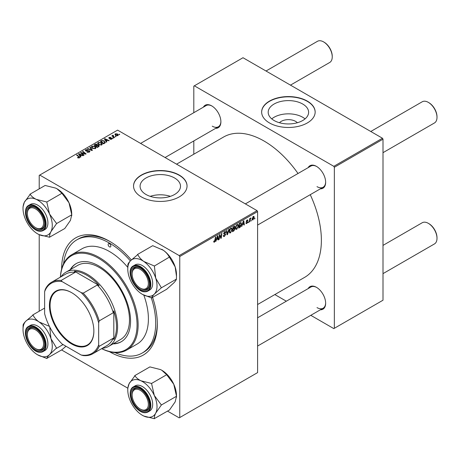 <?xml version="1.0" encoding="UTF-8"?>
<svg xmlns="http://www.w3.org/2000/svg" width="460" height="460" viewBox="0 0 460 460"><rect width="100%" height="100%" fill="white"/><g stroke="black" fill="none" stroke-linecap="round" stroke-linejoin="round"><path stroke-width="0.69" d="M279.456 122.739A10.154 5.859 180 0 1 295.584 121.359A10.154 5.859 180 0 1 297.35 122.739M302.697 104.023A20.211 11.667 0 0 0 280.669 101.493A20.211 11.667 0 0 0 268.191 112.274A20.211 11.667 0 0 0 274.114 120.526A20.211 11.667 0 0 0 296.136 123.056A20.211 11.667 0 0 0 308.614 112.274A20.211 11.667 0 0 0 302.697 104.023M305.055 118.887A20.211 11.667 0 0 0 302.697 117.254A20.211 11.667 0 0 0 271.756 118.887M307.32 101.102A26.755 15.444 0 0 0 278.168 97.75A26.755 15.444 0 0 0 261.648 112.021A26.755 15.444 0 0 0 269.485 122.946A26.755 15.444 0 0 0 298.643 126.293A26.755 15.444 0 0 0 315.157 112.021A26.755 15.444 0 0 0 307.32 101.102M315.157 112.148A26.755 15.444 0 0 0 307.32 101.349A26.755 15.444 0 0 0 278.265 97.98A26.755 15.444 0 0 0 261.648 112.148M170.384 196.351A20.211 11.667 0 0 0 150.207 196.351M146.004 194.488A20.211 11.667 180 0 1 140.082 186.237A20.211 11.667 180 0 1 152.559 175.455A20.211 11.667 180 0 1 174.587 177.986A20.211 11.667 180 0 1 180.504 186.237A20.211 11.667 180 0 1 168.032 197.018A20.211 11.667 180 0 1 146.004 194.488M179.216 175.064A26.755 15.444 0 0 0 150.058 171.718A26.755 15.444 0 0 0 133.538 185.989A26.755 15.444 0 0 0 141.375 196.909A26.755 15.444 0 0 0 170.533 200.261A26.755 15.444 0 0 0 187.047 185.989A26.755 15.444 0 0 0 179.216 175.064M187.047 186.11A26.755 15.444 0 0 0 179.216 175.312A26.755 15.444 0 0 0 150.155 171.942A26.755 15.444 0 0 0 133.538 186.11M308.148 167.641A12.995 7.504 60 0 1 316.457 166.359L316.457 166.359A12.995 7.504 60 0 1 325.645 182.275A12.995 7.504 60 0 1 320.378 188.83M316.733 166.52A12.23 7.061 -120 0 0 310.885 166.066L245.364 203.889M203.389 107.163A12.995 7.504 60 0 1 211.698 105.875A12.995 7.504 60 0 1 211.703 105.875L211.698 105.875M211.974 106.041A12.23 7.061 -120 0 0 206.126 105.581L140.605 143.411M308.148 288.61A12.995 7.504 60 0 1 316.457 287.322L316.457 287.322A12.995 7.504 60 0 1 325.645 303.238A12.995 7.504 60 0 1 320.378 309.793M316.733 287.483A12.23 7.061 -120 0 0 310.885 287.029L257.594 317.797M152.588 297.396A67.654 39.06 60 0 1 157.32 324.082A67.654 39.06 60 0 1 109.486 351.704A67.654 39.06 60 0 1 109.382 351.641M61.646 268.962A67.654 39.06 60 0 1 109.486 241.224L109.486 241.224A67.654 39.06 60 0 1 131.33 259.94M110.302 241.707A65.36 37.737 -120 0 0 78.424 238.924L76.803 239.861A65.36 37.737 -120 0 0 63.583 263.747M257.594 304.52L304.595 277.386A81.029 46.782 -120 0 0 310.247 194.678M298.017 173.495A81.029 46.782 -120 0 0 264.08 141.047A81.029 46.782 -120 0 0 223.566 137.034L176.559 164.168M257.054 210.64L257.594 211.577L179.756 256.519L179.216 255.582L257.054 210.64L117.593 130.123L39.215 175.375L39.215 188.87M39.215 234.669L39.215 311.219M179.756 256.519L179.756 417.553L179.216 417.864L167.526 411.119M127.782 388.171L61.571 349.945M238.475 225.751L236.825 229.241L236.014 229.333L235.531 228.102L236.049 225.866L237.17 224.56L238.015 224.48L238.475 225.751L238.044 225.503M242.46 224.739L241.569 226.446L243.328 221.059L243.811 220.783L244.329 224.854L243.932 225.084L243.806 223.962L242.178 224.578M213.71 241.695L214.486 242.138L213.745 241.207L214.141 240.919L214.509 241.615L215.481 237.141L215.878 236.911L215.412 240.384L214.486 242.138L213.923 242.23M213.814 241.155L214.509 241.615M223.295 235.595L224.492 235.853L225.256 234.68L224.129 234.203L223.686 233.507L224.744 231.736L225.526 231.616L225.848 232.363L225.457 232.731L224.733 232.254L224.077 233.249L225.653 234.41L224.463 236.377L223.606 236.532L223.295 235.577L223.686 235.296L223.865 235.963L223.295 235.629M225.158 234.353L223.704 233.726M225.457 232.628L224.348 232.03M223.738 233.053L224.227 233.553M224.905 233.617L225.388 233.697M229.189 229.224L227.533 234.548L227.033 234.841L226.452 230.805L226.849 230.575L227.349 234.031L228.764 229.471L229.189 229.224M232.185 229.385L230.54 232.869L229.724 232.967L229.241 231.731L229.758 229.5L230.88 228.189L231.725 228.108L232.185 229.385L231.754 229.132M254.932 218.109L254.449 219.012L254.932 218.109M257.594 211.577L257.594 372.611L179.756 417.553M234.514 226.222L235.037 226.912L234.514 228.275L234.991 228.884L233.898 230.874L232.386 231.748L233.024 227.01L234.795 226.262M234.238 228.114L234.767 228.327M216.562 239.689L215.671 241.396L217.43 236.014L217.913 235.733L218.431 239.804L218.034 240.034L217.908 238.912L216.286 239.528M219.621 236.452L219.219 239.349L218.822 239.579L219.466 234.836L219.88 234.6L220.967 237.682L221.49 233.668L221.892 233.439L221.248 238.177L220.834 238.418L219.748 235.342L219.621 236.452L219.276 236.25M246.836 223.462L246.146 223.577L245.899 222.87L246.29 222.588L246.853 223.054L247.371 222.266L246.244 221.421L247.066 220.041L247.739 219.932L247.963 220.484L247.566 220.771L247.049 220.443L246.635 221.122L247.767 222.007L246.836 223.462L245.899 222.922M246.29 222.588L246.853 223.054M247.566 220.771L246.75 220.277M246.272 221.128L246.997 221.45M240.741 222.611L241.575 223.865L240.402 227.016L238.671 228.12L239.315 223.382L241.172 222.663M254.202 217.246L252.977 219.92L252.344 219.989L252.04 219.19L253.287 216.447L253.897 216.384L254.202 217.246L253.724 216.97M251.298 220.208L250.809 221.111L251.298 220.208M249.889 220.374L249.688 221.76L249.291 221.99L249.757 218.54L250.154 218.31L250.056 219.029L250.959 217.908L249.889 220.374L249.538 220.167M248.641 221.737L248.158 222.64L248.641 221.737M113.413 138.155L112.562 138.023L112.965 137.787L113.413 138.155M116.07 136.62L115.673 136.85L115.218 136.488L115.621 136.258L116.07 136.62M97.646 143.491L98.198 142.514L101.194 142.726L102.298 144.129L101.74 144.952L98.808 144.756L97.635 143.324M106.858 141.939L106.432 142.186L104.409 138.983L104.891 138.707L109.192 140.593L108.796 140.817L107.634 140.3L106.294 141.076L106.858 141.939M98.762 146.613L97.25 147.487L94.104 144.934L95.657 144.106L97.037 144.302L97.439 145.136L98.676 145.302L99.193 146.027L98.762 146.613M97.514 144.888L97.439 145.435M92.397 150.288L91.896 150.575L87.532 148.724L87.929 148.499L91.672 150.081L89.844 147.39L90.269 147.148L92.397 150.288M78.982 158.016L78.787 156.871L76.561 155.06L76.958 154.83L79.747 157.383L79.396 157.849L77.475 157.596L79.166 157.331L79.166 157.958M84.082 155.089L83.685 155.319L80.546 152.76L80.96 152.519L85.255 153.749L82.57 151.593L82.972 151.363L86.112 153.916L85.698 154.157L81.403 152.933L84.082 155.089M179.216 255.582L39.755 175.064M80.966 156.889L80.534 157.136L78.51 153.933L78.993 153.657L83.294 155.543L82.898 155.773L81.742 155.25L80.396 156.026L80.966 156.889M89.378 152.087L86.923 152.024L88.958 151.817L89.096 151.006L85.721 150.874L85.278 150.299L85.773 149.684L87.975 149.678L86.204 149.948L86.089 150.633L89.453 150.759L89.918 151.392L89.378 152.087M89.343 152.105L89.096 151.006M86.204 149.948L86.089 151.035M91.362 147.119L91.914 146.142L94.904 146.36L96.008 147.758L95.45 148.58L92.517 148.385L91.344 146.953M109.089 138.322L109.129 137.396L110.86 137.362L109.457 137.603L109.681 138.167L111.878 138.178L111.751 139.173L109.877 139.173L111.423 138.96L111.515 138.42L109.089 138.322L108.75 137.873M111.423 139.322L111.515 138.42M109.457 137.603L109.422 138.454M111.878 139.087L111.878 138.178L112.2 138.621M104.656 143.209L103.54 143.853L100.395 141.3L101.867 140.507L104.201 140.892L105.173 142.807L104.656 143.209M105.357 142.341L105.173 142.807M117.886 135.625L115.857 135.533L114.908 134.4L115.345 133.802L117.415 133.94L118.3 135.016L117.886 135.625M113.108 135.608L114.551 137.494L114.155 137.724L111.866 135.867L112.263 135.637L112.734 136.028L112.752 135.297L113.12 135.205L113.396 135.545L112.97 135.849L112.97 136.764M112.734 136.574L112.752 135.297L112.752 136.591M119.703 134.521L118.852 134.389L119.255 134.159L119.703 134.521M382.461 138.236L383.002 139.173L334.351 167.262L333.81 166.324L382.461 138.236L243.001 57.724L193.809 86.123L193.809 112.694M193.809 140.938L193.809 154.215M334.351 167.262L334.351 328.296L333.81 328.612L310.799 315.324M286.333 301.202L274.839 294.567M334.351 328.296L383.002 300.213L383.002 139.173M333.81 166.324L194.35 85.807M211.703 105.875A12.995 7.504 60 0 1 220.892 121.791A12.995 7.504 60 0 1 215.619 128.346M316.997 186.645A12.23 7.061 -120 0 0 323.115 187.249A12.23 7.061 -120 0 0 325.645 181.953M212.244 126.161A12.23 7.061 -120 0 0 218.356 126.764A12.23 7.061 -120 0 0 220.886 121.474M316.997 307.608A12.23 7.061 -120 0 0 323.115 308.211A12.23 7.061 -120 0 0 325.645 302.921M114.868 352.578A65.36 37.737 -120 0 0 142.163 353.067L143.784 352.13A65.36 37.737 -120 0 0 157.314 323.138M80.96 153.099L80.96 152.519M85.255 154.037L85.255 153.749M82.972 151.921L82.972 151.363M81.403 153.456L81.403 152.933M78.993 154.692L78.993 153.657M80.396 156.912L80.396 156.026M79.568 154.692L80.172 155.647L81.242 155.026L79.109 154.065L79.568 155.606M80.172 156.555L80.172 155.647M79.109 154.882L79.109 154.065M81.242 155.537L81.242 155.026M77.826 157.837L77.826 157.337M78.12 157.97L78.12 157.55M76.958 155.388L76.958 154.83M79.264 157.918L79.264 156.705M87.273 152.202L87.273 151.771M87.388 152.248L87.388 151.846M87.929 152.392L87.929 152.036M88.958 152.283L88.958 151.817M85.773 150.903L85.773 149.684M86.578 151.11L86.578 150.748M89.453 152.041L89.453 150.759M87.929 148.896L87.929 148.499M91.672 150.483L91.672 150.081M90.269 148.028L90.269 147.148M91.914 147.965L91.914 146.142M94.904 146.866L94.904 146.36M91.954 147.999L91.954 146.993L92.926 148.172L95.036 148.31L95.415 147.729L94.467 146.562L92.339 146.406L91.96 148.005M92.926 148.591L92.926 148.172M95.036 148.758L95.036 148.31M95.657 144.549L95.657 144.106M97.037 145.624L97.037 144.302M98.676 146.665L98.676 145.302M94.869 145.004L95.847 145.797L96.974 144.969L96.657 144.538L95.542 144.612L94.869 145.004L94.869 145.555M95.847 146.349L95.847 145.797M96.974 144.952L96.974 145.659L96.657 144.538M96.215 146.096L97.278 146.958L98.382 146.297L98.273 145.527L97.048 145.613L96.215 146.096L96.215 146.648M97.278 147.47L97.278 146.958M98.382 146.832L98.273 145.527M110.17 139.317L110.17 138.891M109.129 138.345L109.129 137.396M109.681 138.494L109.681 138.167M111.182 138.328L111.182 138M104.891 139.742L104.891 138.707M106.294 141.962L106.294 141.076M105.466 139.742L106.064 140.691L107.14 140.076L105.006 139.115L105.466 140.656M106.064 141.605L106.064 140.691M105.006 139.932L105.006 139.115M107.14 140.587L107.14 140.076M101.867 140.967L101.867 140.507M104.201 141.387L104.201 140.892M101.16 141.369L103.569 143.33L104.759 142.261L103.787 141.105L102.292 140.789L101.16 141.369L101.16 141.921M103.569 143.836L103.569 143.33M104.075 143.549L104.075 143.037M98.198 144.337L98.198 142.514M101.194 143.232L101.194 142.726M98.25 143.48L99.216 144.538L101.326 144.676L101.706 144.095L100.757 142.934L98.63 142.773L98.25 144.377L98.25 143.48M99.216 144.957L99.216 144.538M101.326 145.13L101.326 144.676M115.345 135.177L115.345 133.802M117.415 134.452L117.415 133.94M117.547 135.775L117.018 134.165L115.673 134.01L115.425 135.246M115.673 134.01L116.207 135.28L117.547 135.424L117.771 135.073L117.771 135.688M116.207 135.7L116.207 135.28M115.621 136.804L115.621 136.258M112.263 136.195L112.263 135.637M113.12 135.602L113.12 135.205M112.965 138.339L112.965 137.787M119.255 134.705L119.255 134.159M254.501 218.586L254.84 218.782M233.456 230.621L233.898 230.874M234.117 226.383L235.037 226.912M233.996 228.315L234.991 228.884M233.346 227.338L233.145 228.81L234.427 227.89L234.646 227.154L233.007 227.136M232.806 228.614L233.145 228.81M233.577 226.688L234.646 227.154M232.731 229.172L233.07 229.367L232.858 230.966L233.979 230.293L234.594 229.103L233.875 228.39M232.518 230.77L232.858 230.966M233.461 228.631L233.904 228.884L233.07 229.367M234.594 229.103L233.904 228.884M229.27 232.139L230.54 232.869M230.069 229.655L229.632 231.529L229.965 232.392L230.569 232.346L231.794 229.563L231.46 228.66L230.868 228.712L230.069 229.655L229.764 229.482M229.258 231.311L229.632 231.529M230.483 228.488L230.868 228.712M226.941 234.209L227.533 234.548M226.878 233.761L227.349 234.031M223.295 235.704L224.463 236.377M224.756 231.731L225.848 232.363M224.67 231.777L225.848 232.461M223.698 233.283L225.653 234.41M215.067 240.183L215.412 240.384M215.809 240.982L216.102 241.149M217.977 239.545L218.431 239.804M217.465 238.659L217.908 238.912M217.304 237.458L216.781 239.056L217.85 238.435L217.614 236.382L217.304 237.458L217.016 237.291M216.493 238.889L216.781 239.056M218.88 239.154L219.219 239.349M220.438 237.377L220.967 237.682M220.599 237.803L221.248 238.177M219.426 235.158L219.748 235.342M247.129 220.006L247.963 220.484M246.324 220.944L246.635 221.122M246.721 221.404L247.767 222.007M241.707 226.032L241.994 226.199M243.875 224.595L244.329 224.854M243.363 223.709L243.806 223.962M243.202 222.508L242.679 224.106L243.748 223.485L243.512 221.433L243.202 222.508L242.909 222.341M242.391 223.939L242.679 224.106M239.349 227.217L239.792 227.47M241.143 223.617L241.575 223.865M240.028 226.797L240.402 227.016M239.637 223.704L239.148 227.332L241.178 224.06L240.706 223.163L239.298 223.508M238.809 227.136L239.148 227.332M240.2 222.87L240.908 223.198L240.269 222.83M235.554 228.505L236.825 229.241M236.354 226.027L235.922 227.895L236.256 228.764L236.854 228.712L238.084 225.929L237.751 225.026L236.055 225.854M235.543 227.677L235.922 227.895M236.773 224.854L237.159 225.078M252.045 219.38L252.977 219.92M253.121 216.551L253.598 216.827L252.431 218.914L252.977 219.518L253.811 217.471L252.965 216.683M252.068 218.707L252.431 218.914M252.04 219.202L252.977 219.518M250.861 220.685L251.206 220.886M249.349 221.559L249.688 221.76M249.717 218.833L250.056 219.029M250.401 218.258L250.803 218.494M248.21 222.22L248.549 222.416M140.783 288.38L140.242 288.069A11.466 6.618 -120 0 0 148.35 283.389A11.466 6.618 -120 0 0 140.242 269.341A11.466 6.618 -120 0 0 132.135 274.028A11.466 6.618 -120 0 0 140.242 288.069L140.783 288.38A12.23 7.061 60 0 0 146.895 288.989A12.23 7.061 -120 0 0 149.425 283.693A12.23 7.061 60 0 1 146.895 288.989A12.23 7.061 -120 0 1 144.359 289.553A12.23 7.061 -120 0 1 140.507 288.219M428.892 102.695L428.352 102.379L428.892 102.695A11.466 6.618 60 0 1 437 116.736L437 117.363A12.23 7.061 -120 0 0 428.352 102.379L428.352 102.379A12.23 7.061 -120 0 0 422.234 101.775L370.766 131.491M383.002 152.674L434.464 122.958A12.23 7.061 -120 0 0 437 117.363M132.135 274.028L132.135 273.401A12.23 7.061 60 0 1 134.665 267.8A12.23 7.061 60 0 1 140.513 268.26A12.23 7.061 -120 0 0 137.201 267.237A12.23 7.061 -120 0 0 134.665 267.8A12.23 7.061 -120 0 0 132.135 273.723M428.892 223.658L428.352 223.347L428.892 223.658A11.466 6.618 60 0 1 437 237.699L437 238.326A12.23 7.061 -120 0 0 428.352 223.347L428.352 223.347A12.23 7.061 -120 0 0 422.234 222.738L383.002 245.393M383.002 273.637L434.464 243.927A12.23 7.061 -120 0 0 437 238.326M140.783 409.348L140.242 409.032A11.466 6.618 -120 0 0 148.35 404.351A11.466 6.618 -120 0 0 140.242 390.31A11.466 6.618 -120 0 0 132.135 394.99A11.466 6.618 -120 0 0 140.242 409.032L140.783 409.348A12.23 7.061 60 0 0 146.895 409.952A12.23 7.061 -120 0 0 149.425 404.656A12.23 7.061 60 0 1 146.895 409.952A12.23 7.061 -120 0 1 140.507 409.181M132.135 394.99L132.135 394.364A12.23 7.061 60 0 1 134.665 388.769A12.23 7.061 60 0 1 140.513 389.223A12.23 7.061 -120 0 0 134.665 388.769A12.23 7.061 -120 0 0 132.135 394.686M290.473 85.129L329.711 62.479A12.23 7.061 -120 0 0 332.241 56.879L332.241 56.252A11.466 6.618 60 0 0 324.133 42.211L323.593 41.9A12.23 7.061 -120 0 0 317.48 41.291L266.012 71.007M36.024 227.901L35.483 227.585A11.466 6.618 -120 0 0 43.591 222.904A11.466 6.618 -120 0 0 35.483 208.863A11.466 6.618 -120 0 0 27.376 213.543A11.466 6.618 -120 0 0 35.483 227.585L36.024 227.901A12.23 7.061 60 0 0 42.136 228.505A12.23 7.061 -120 0 0 44.666 223.209A12.23 7.061 60 0 1 42.136 228.505A12.23 7.061 -120 0 1 35.748 227.734M27.376 213.543L27.376 212.922A12.23 7.061 60 0 1 29.906 207.322A12.23 7.061 60 0 1 35.759 207.776A12.23 7.061 -120 0 0 29.906 207.322A12.23 7.061 -120 0 0 27.381 213.239M332.241 56.879A12.23 7.061 -120 0 0 323.593 41.9L324.133 42.211M36.024 348.864L35.483 348.553A11.466 6.618 -120 0 0 43.591 343.873A11.466 6.618 -120 0 0 35.483 329.826A11.466 6.618 -120 0 0 27.376 334.506A11.466 6.618 -120 0 0 35.483 348.553L36.024 348.864A12.23 7.061 60 0 0 42.136 349.468A12.23 7.061 -120 0 0 44.666 344.178A12.23 7.061 60 0 1 42.136 349.468A12.23 7.061 -120 0 1 39.6 350.037A12.23 7.061 -120 0 1 35.748 348.703M27.376 334.506L27.376 333.885A12.23 7.061 60 0 1 29.906 328.285A12.23 7.061 60 0 1 35.759 328.745A12.23 7.061 -120 0 0 32.447 327.721A12.23 7.061 -120 0 0 29.906 328.285A12.23 7.061 -120 0 0 27.381 334.202M161.77 249.285A20.683 11.943 60 0 1 161.862 249.337A20.683 11.943 60 0 1 163.283 250.234C166.077 252.264 168.09 254.564 169.32 257.14L154.387 266.018L143.819 261.47C141.024 259.44 139.012 257.14 137.781 254.564L130.508 260.768C128.903 262.464 128.029 263.707 127.874 264.494L127.776 269.014A20.683 11.943 60 0 1 130.508 260.768A20.683 11.943 60 0 1 143.819 261.47A20.683 11.943 60 0 1 155.716 278.162L154.387 266.018M137.58 254.426L152.714 245.686L163.283 250.234A20.683 11.943 60 0 1 175.174 266.926L176.485 276.328L176.387 279.185C176.249 279.956 175.369 281.198 173.759 282.911L166.687 289.26L151.668 297.873C151.811 297.103 152.685 295.86 154.301 294.147A20.683 11.943 60 0 1 148.453 296.326A20.683 11.943 60 0 1 142.404 294.342A20.683 11.943 60 0 1 140.984 293.445A20.683 11.943 60 0 1 129.087 276.759A20.683 11.943 60 0 1 127.776 269.014M142.525 294.417L151.352 297.856A23.742 13.708 -120 0 0 151.507 297.867A23.742 13.708 -120 0 0 151.668 297.873M144.043 290.559A12.995 7.504 60 0 1 131.876 278.265A12.995 7.504 60 0 1 136.442 266.852A12.995 7.504 60 0 1 140.242 268.094A12.995 7.504 60 0 1 149.431 284.01A12.995 7.504 60 0 1 144.043 290.559M133.302 265.943C124.861 269.911 134.768 292.019 144.653 291.807L147.827 291.099L149.667 290.036A14.524 8.383 -120 0 0 150.845 275.58A14.524 8.383 -120 0 0 138.155 264.207A14.524 8.383 -120 0 0 135.142 264.88L133.302 265.943A14.524 8.383 60 0 1 136.315 265.27A14.524 8.383 60 0 1 149.005 276.638A14.524 8.383 60 0 1 147.827 291.099A14.524 8.383 60 0 1 144.814 291.767M176.508 279.065L161.374 287.805L155.716 278.162A20.683 11.943 -120 0 1 154.301 294.147L161.374 287.805M169.521 257.278L175.174 266.926A20.683 11.943 60 0 1 176.485 274.666L176.485 276.328M137.781 254.564A23.742 13.708 -120 0 0 137.459 254.547M127.874 264.494A23.742 13.708 -120 0 0 127.84 264.88M161.253 287.925A23.742 13.708 -120 0 0 161.287 287.546M154.468 266.277A23.742 13.708 -120 0 0 154.186 265.88M161.736 370.231A20.683 11.943 60 0 1 161.862 370.3A20.683 11.943 60 0 1 167.911 375.308A20.683 11.943 60 0 1 173.759 384.232L176.508 396.25L161.374 404.99L154.301 395.468L151.553 383.456L140.984 380.799C138.19 379.414 136.177 377.729 134.947 375.734L129.087 383.749L127.776 388.32L127.776 389.982A20.683 11.943 60 0 1 129.087 383.749A20.683 11.943 60 0 1 140.984 380.799A20.683 11.943 60 0 1 154.301 395.468A20.683 11.943 60 0 1 155.716 413.097L161.374 404.99M134.745 375.642L149.88 366.902L160.442 369.564L161.793 370.26L166.687 374.716L173.759 384.232A20.683 11.943 60 0 1 176.485 395.629L176.485 396.204M142.404 415.311L143.819 416.047A20.683 11.943 60 0 1 142.404 415.311A20.683 11.943 60 0 1 136.355 410.303A20.683 11.943 60 0 1 130.508 401.379A20.683 11.943 60 0 1 127.776 389.982M136.442 407.134A12.995 7.504 60 0 1 131.261 392.242A12.995 7.504 60 0 1 140.242 389.062A12.995 7.504 60 0 1 144.043 392.207A12.995 7.504 60 0 1 149.431 404.978A12.995 7.504 60 0 1 136.442 407.134M147.827 412.062L149.667 410.998A14.524 8.383 -120 0 0 146.654 390.08A14.524 8.383 -120 0 0 135.142 385.842L133.302 386.906A14.524 8.383 60 0 1 144.814 391.138A14.524 8.383 60 0 1 147.827 412.062C144.262 413.707 140.357 412.309 136.108 407.87C129.777 401.206 128.041 389.568 133.302 386.906M176.508 396.25L175.174 401.862L169.521 409.969L154.468 418.542C154.186 417.22 154.6 415.403 155.716 413.097A20.683 11.943 -120 0 1 143.819 416.047L154.387 418.709M166.687 374.716L151.553 383.456M151.668 383.715A23.742 13.708 -120 0 0 151.352 383.364M134.947 375.734A23.742 13.708 -120 0 0 134.659 375.808M161.287 405.151A23.742 13.708 -120 0 0 161.253 404.731M36.225 199.352A20.683 11.943 60 0 1 43.694 205.097A20.683 11.943 60 0 1 49.542 214.021L46.793 202.009L36.225 199.352C33.43 197.967 31.418 196.282 30.187 194.292L24.328 202.302L23.023 206.873L23.023 208.535A20.683 11.943 60 0 1 24.328 202.302A20.683 11.943 -120 0 1 36.225 199.352M46.908 202.268A23.742 13.708 -120 0 0 46.753 202.089A23.742 13.708 -120 0 0 46.592 201.917M39.284 210.761A12.995 7.504 60 0 1 44.672 223.531A12.995 7.504 60 0 1 31.682 225.693A12.995 7.504 60 0 1 26.502 210.795A12.995 7.504 60 0 1 35.483 207.615A12.995 7.504 60 0 1 39.284 210.761M41.894 208.633A14.524 8.383 -120 0 0 30.383 204.401L28.543 205.459A14.524 8.383 60 0 1 40.054 209.697A14.524 8.383 60 0 1 43.068 230.615L44.907 229.557A14.524 8.383 -120 0 0 41.894 208.633M29.986 194.195L45.12 185.46L55.689 188.117L57.034 188.818L61.927 193.269L46.793 202.009M61.927 193.269L69 202.791L71.748 214.803L56.614 223.543L49.542 214.021A20.683 11.943 60 0 1 50.956 231.65L56.614 223.543M71.748 214.803L70.42 220.415L64.762 228.522L49.714 237.095C49.427 235.773 49.841 233.962 50.956 231.65A20.683 11.943 60 0 1 39.065 234.6L49.628 237.262M37.737 233.916L39.065 234.6A20.683 11.943 60 0 1 37.645 233.864A20.683 11.943 60 0 1 25.748 219.932A20.683 11.943 60 0 1 23.023 208.535M56.982 188.784A20.683 11.943 60 0 1 57.103 188.853A20.683 11.943 60 0 1 69 202.791A20.683 11.943 60 0 1 71.731 214.187L71.731 214.757M49.427 237.164A23.742 13.708 -120 0 0 49.714 237.095M56.528 223.704A23.742 13.708 -120 0 0 56.494 223.284M30.187 194.292A23.742 13.708 -120 0 0 29.9 194.361M23.023 329.498A20.683 11.943 -120 0 1 25.748 321.252A20.683 11.943 60 0 1 31.596 319.073A20.683 11.943 60 0 1 39.065 321.954C36.265 319.924 34.253 317.624 33.022 315.048L25.748 321.252C24.15 322.949 23.27 324.191 23.115 324.978L23.023 329.498A20.683 11.943 -120 0 0 24.328 337.237A20.683 11.943 60 0 0 36.225 353.93A20.683 11.943 60 0 0 37.645 354.827L37.714 354.867M33.022 315.048A23.742 13.708 -120 0 0 32.861 315.037A23.742 13.708 -120 0 0 32.706 315.031M31.682 327.336A12.995 7.504 60 0 1 35.483 328.578A12.995 7.504 60 0 1 44.672 344.494A12.995 7.504 60 0 1 39.284 351.043A12.995 7.504 60 0 1 27.117 338.75A12.995 7.504 60 0 1 31.682 327.336M28.543 326.422C20.102 330.395 30.009 352.504 39.899 352.291L43.068 351.584L44.907 350.52A14.524 8.383 -120 0 0 46.086 336.059A14.524 8.383 -120 0 0 33.396 324.691A14.524 8.383 -120 0 0 30.383 325.364L28.543 326.422A14.524 8.383 60 0 1 31.556 325.755A14.524 8.383 60 0 1 44.246 337.122A14.524 8.383 60 0 1 43.068 351.584A14.524 8.383 60 0 1 40.054 352.251M44.62 308.096L32.821 314.91M49.427 326.364L39.065 321.954A20.683 11.943 60 0 1 50.956 338.641L49.714 326.761M56.528 348.024L50.956 338.641A20.683 11.943 60 0 1 49.542 354.631L56.528 348.024A23.742 13.708 -120 0 1 56.494 348.41M63.06 344.563L56.614 348.289M65.987 346.253L61.927 349.738L46.908 358.357C47.052 357.587 47.926 356.345 49.542 354.631A20.683 11.943 60 0 1 37.645 354.827M37.766 354.896L46.793 358.478M46.592 358.34A23.742 13.708 -120 0 0 46.908 358.357M23.115 324.978A23.742 13.708 -120 0 0 23.086 325.358M109.486 243.719A1.909 1.104 -120 0 0 108.525 243.627A1.909 1.104 -120 0 0 108.232 245.157A1.909 1.104 -120 0 0 109.486 246.842A1.909 1.104 -120 0 0 110.44 246.939A1.909 1.104 -120 0 0 110.733 245.404A1.909 1.104 -120 0 0 109.486 243.719M112.976 343.879A45.103 26.042 -120 0 0 121.221 341.768A45.103 26.042 -120 0 0 128.139 305.624A45.103 26.042 -120 0 0 98.67 265.88A45.103 26.042 -120 0 0 76.124 263.649A45.103 26.042 -120 0 0 70.167 269.733M76.395 263.494A45.103 26.042 -120 0 0 70.708 269.422M101.695 348.628A54.274 31.337 -120 0 0 137.023 323.104A54.274 31.337 -120 0 0 98.67 258.388A54.274 31.337 -120 0 0 60.415 277.127M60.369 277.156A55.039 31.78 60 0 1 71.691 254.731A55.039 31.78 60 0 1 99.21 257.456A55.039 31.78 60 0 1 135.171 305.957A55.039 31.78 60 0 1 126.736 350.06A55.039 31.78 60 0 1 101.648 348.651M126.736 350.06L137.005 344.132A55.039 31.78 -120 0 0 143.807 295.101M127.776 267.363A55.039 31.78 -120 0 0 109.486 251.522A55.039 31.78 -120 0 0 81.966 248.797L71.691 254.731M142.163 353.067A65.36 37.737 -120 0 0 151.288 297.839M130.37 260.912A65.36 37.737 -120 0 0 109.486 243.098A65.36 37.737 -120 0 0 76.803 239.861M61.013 276.782A42.809 24.713 60 0 1 65.918 272.188L77.809 265.322A42.809 24.713 60 0 1 99.21 267.438A42.809 24.713 60 0 1 127.178 305.164A42.809 24.713 60 0 1 120.618 339.468L108.727 346.334A42.809 24.713 60 0 1 102.292 348.283M113.516 343.568A45.103 26.042 -120 0 0 121.492 341.607M49.427 305.486A31.418 18.141 60 0 1 71.645 292.658A31.418 18.141 60 0 1 93.863 331.137A31.418 18.141 60 0 1 71.645 343.965A31.418 18.141 60 0 1 49.427 305.486M71.806 292.75A30.958 17.877 -120 0 0 56.488 291.312A30.958 17.877 -120 0 0 50.077 305.486A30.958 17.877 -120 0 0 63.589 336.639A30.958 17.877 -120 0 0 87.452 344.937A30.958 17.877 -120 0 0 93.863 330.947M65.918 272.188A42.809 24.713 60 0 1 98.906 283.653A42.809 24.713 60 0 1 117.593 326.738A42.809 24.713 60 0 1 108.727 346.334M98.67 344.885L99.21 346.334A41.279 23.834 60 0 1 92.828 353.746L106.881 345.632A41.279 23.834 -120 0 0 113.269 338.221L113.81 339.48A42.044 24.276 -120 0 0 116.512 326.738A42.044 24.276 -120 0 0 113.81 310.874L113.269 312.76A41.279 23.834 -120 0 0 97.267 285.039L99.165 285.516L74.393 271.21L75.216 272.308A41.279 23.834 -120 0 0 65.602 274.137L51.543 282.25A41.279 23.834 60 0 1 61.163 280.427L62.146 281.618A40.514 23.391 -120 0 0 44.62 291.732L44.62 313.68A40.514 23.391 -120 0 0 62.146 344.034L81.15 355.005A40.514 23.391 -120 0 0 98.67 344.885L98.67 322.943A40.514 23.391 -120 0 0 81.15 292.589L62.146 281.618M99.165 285.516A42.044 24.276 -120 0 0 74.393 271.21M113.81 339.48L113.81 310.874M44.62 291.732L45.16 289.662A41.279 23.834 60 0 1 51.543 282.25M92.828 353.746A41.279 23.834 60 0 1 83.208 355.574L81.15 355.005M113.269 312.76L99.21 320.873L98.67 322.943M113.269 338.221L99.21 346.334M75.216 272.308L61.163 280.427M81.15 292.589L83.208 293.152A41.279 23.834 60 0 1 99.21 320.873M97.267 285.039L83.208 293.152M82.903 153.398L82.903 153.048M84.312 153.778L84.312 153.439M82.179 154.089L82.179 153.519M87.647 151.001L87.647 150.581M90.551 150.006L90.551 149.586M95.07 144.883L95.07 144.377M96.491 145.941L96.491 145.429M98.014 147.045L98.014 146.533M110.251 138.448L110.251 138.121M101.338 141.266L101.338 140.76M113.654 137.321L113.654 136.746M226.722 232.679L227.217 232.967M219.817 235.612L220.397 235.945M220.133 236.578L220.765 236.94M246.255 221.576L246.911 221.956M239.769 223.117L240.206 223.376M144.354 291.536A14.064 8.119 -120 0 0 149.293 279.185A14.064 8.119 -120 0 0 136.125 265.874A14.064 8.119 -120 0 0 131.186 278.231A14.064 8.119 -120 0 0 144.354 291.536M136.125 407.75A14.064 8.119 -120 0 0 149.293 409.647A14.064 8.119 -120 0 0 144.354 391.592A14.064 8.119 -120 0 0 131.186 389.695A14.064 8.119 -120 0 0 136.125 407.75M39.594 210.145A14.064 8.119 -120 0 0 26.427 208.248A14.064 8.119 -120 0 0 31.366 226.308A14.064 8.119 -120 0 0 44.539 228.206A14.064 8.119 -120 0 0 39.594 210.145M31.366 326.358A14.064 8.119 -120 0 0 26.427 338.715A14.064 8.119 -120 0 0 39.594 352.021A14.064 8.119 -120 0 0 44.539 339.664A14.064 8.119 -120 0 0 31.366 326.358M85.87 150.345L85.87 150.955M95.415 147.729L95.415 148.597M98.59 145.952L98.59 146.711M111.682 138.644L111.682 139.207M109.273 137.845L109.273 138.408M104.759 142.261L104.759 143.146M101.706 144.095L101.706 144.969M234.508 226.803L233.944 226.475M231.46 228.66L230.77 228.263M229.965 232.392L229.247 231.978M225.268 232.173L224.624 231.805M214.228 241.649L213.722 241.362M246.456 223.106L245.962 222.824M247.261 222.019L246.244 221.433M247.417 220.392L246.945 220.116M246.715 221.398L246.267 221.145M237.751 225.026L237.061 224.63M236.256 228.764L235.537 228.344M257.594 225.078L323.115 187.249M323.115 308.211L257.594 346.041M218.356 126.764L165.065 157.533M176.485 396.29L176.485 397.291M28.543 205.459C23.282 208.121 25.018 219.759 31.355 226.429C35.598 230.862 39.508 232.26 43.068 230.615M71.731 214.843L71.731 215.849"/></g></svg>
